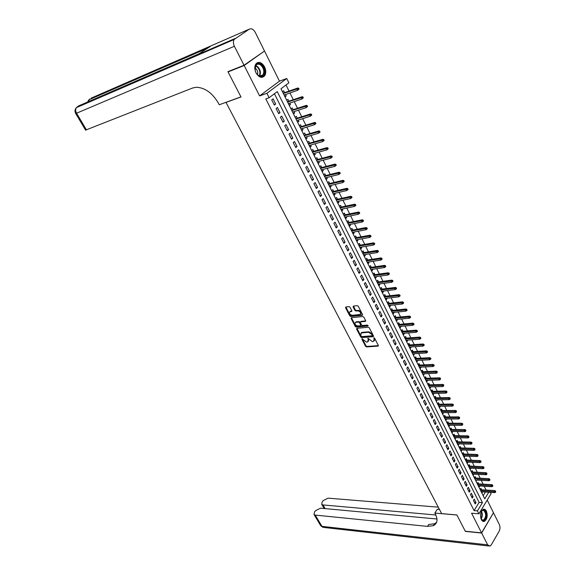 <?xml version="1.0" encoding="UTF-8"?>
<svg xmlns="http://www.w3.org/2000/svg" width="575" height="575" viewBox="0 0 575 575"><rect width="100%" height="100%" fill="white"/><g stroke="black" fill="none" stroke-linecap="round" stroke-linejoin="round"><path stroke-width="0.86" d="M362.077 338.711L361.883 339.214L365.563 346.315L366.541 346.933L378.113 346.107L378.314 345.402L374.634 338.208L373.937 337.769L374.21 339.214L373.261 341.536L372.298 341.607L367.971 338.244L368.244 339.681L367.619 341.938L366.376 342.06L362.077 338.711M256.026 72.903C259.023 77.603 261.927 78.531 264.73 75.692C266.16 73.212 266.096 70.251 264.558 66.815C261.553 62.064 258.635 61.144 255.789 64.048C254.394 66.542 254.473 69.496 256.026 72.903M481.332 519.57C482.209 521.187 483.266 521.762 484.517 521.302C487.241 519.045 487.866 515.646 486.4 511.103C485.516 509.464 484.438 508.882 483.165 509.364C480.463 511.642 479.852 515.042 481.332 519.57M350.01 307.23L349.011 306.612L345.819 306.971L345.553 307.733L349.765 315.862L350.757 316.48L362.228 315.308L362.516 314.547L358.297 306.303L357.291 305.677L353.316 306.123L353.093 306.885L354.904 310.399L355.903 311.025L357.837 310.816C360.568 311.707 361.265 312.937 359.928 314.511L352.195 315.323C349.499 314.432 348.809 313.21 350.125 311.657L351.598 311.485L351.814 310.737L350.01 307.23M263.415 51.772L244.167 65.514L228.052 71.925L240.99 96.967L226.011 102.415L441.665 513.626L456.881 514.956L465.283 531.221L481.577 532.881L471.579 513.195L478.91 513.813L477.437 510.887L474.088 510.614L265.801 98.893L269.136 97.721L266.908 93.308L286.745 78.495L288.88 82.829L280.988 88.78L484.747 498.841L488.764 492.236M244.167 65.514L259.605 95.917L266.908 93.308M356.874 328.289L356.593 329.022L360.719 336.986L361.704 337.604L373.268 336.662L373.477 335.951L369.344 327.879L368.345 327.254L356.874 328.289M355.271 326.478L351.102 318.435L351.311 317.695L362.847 316.523L363.846 317.148L365.643 320.649L365.427 321.389L360.59 321.863L360.381 322.597L361.56 324.897L362.552 325.522L367.432 325.069L367.921 326.032L356.256 327.103L355.271 326.478L355.702 325.989L351.533 317.946L351.102 318.435M228.052 71.925L229.145 71.171M481.577 532.881L493.479 512.735L487.205 500.085M285.545 94.523L286.242 95.932L284.79 96.435M284.611 92.647L283.683 90.771L282.447 91.712M289.8 103.112L290.483 104.478L289.031 104.966M288.866 101.222L287.938 99.36L286.717 100.309M294.026 111.629L294.688 112.959L293.236 113.433M293.092 109.732L292.172 107.877L290.957 108.833M298.224 120.082L298.871 121.375L297.412 121.835M297.282 118.177L296.362 116.337L295.162 117.3M302.385 128.469L303.011 129.734L301.559 130.18M301.437 126.558L300.531 124.732L299.338 125.702M306.518 136.8L307.129 138.029L305.67 138.453M305.569 134.881L304.664 133.055L303.478 134.04M310.615 145.058L311.212 146.258L309.752 146.675M309.666 143.139L308.768 141.328L307.589 142.32M314.69 153.266L315.265 154.423L313.806 154.826M313.734 151.333L312.836 149.536L311.672 150.535M318.73 161.403L319.29 162.538L317.831 162.926M317.767 159.469L316.875 157.679L315.725 158.686M322.733 169.488L323.279 170.588L321.82 170.962M321.777 167.548L320.886 165.765L319.743 166.779M326.715 177.51L327.247 178.573L325.788 178.933M325.752 175.562L324.868 173.787L323.739 174.814M330.668 185.473L331.178 186.508L329.719 186.853M329.698 183.518L328.821 181.757L327.7 182.785M334.585 193.373L335.088 194.379L333.629 194.717M333.622 191.417L332.745 189.664L331.631 190.706M338.481 201.221L338.963 202.199L337.503 202.522M337.511 199.266L336.641 197.513L335.541 198.562M342.348 209.013L342.815 209.954L341.356 210.263M341.37 207.05L340.508 205.311L339.415 206.36M346.186 216.746L346.639 217.659L345.18 217.961M345.208 214.777L344.346 213.045L343.261 214.108M349.995 224.423L350.434 225.307L348.967 225.594M349.011 222.446L348.162 220.728L347.084 221.792M353.776 232.048L354.2 232.904L352.741 233.177M352.791 230.065L351.943 228.354L350.879 229.425M357.528 239.617L357.938 240.443L356.478 240.702M356.543 237.633L355.702 235.93L354.638 237.008M361.258 247.128L361.653 247.933L360.194 248.177M360.273 245.137L359.433 243.441L358.383 244.533M364.96 254.588L365.341 255.365L363.882 255.602M363.968 252.597L363.134 250.908L362.092 252.001M368.632 261.999L369.006 262.739L367.54 262.969M367.641 260.001L366.814 258.319L365.779 259.418M372.284 269.352L372.643 270.07L371.177 270.286M371.292 267.353L370.465 265.679L369.438 266.786M375.906 276.654L376.251 277.351L374.785 277.553M374.914 274.649L374.088 272.988L373.074 274.103M379.507 283.906L379.838 284.575L378.372 284.769M378.508 281.901L377.689 280.248L376.683 281.362M383.079 291.108L383.396 291.748L381.937 291.928M382.08 289.096L381.261 287.45L380.269 288.578M386.623 298.26L386.932 298.878L385.466 299.043M385.624 296.247L384.812 294.608L383.827 295.737M390.152 305.361L390.447 305.95L388.98 306.116M389.146 303.341L388.341 301.71L387.356 302.845M393.652 312.412L393.933 312.98L392.466 313.131M392.646 310.392L391.841 308.768L390.871 309.911M397.124 319.42L397.39 319.959L395.931 320.103M396.118 317.393L395.32 315.776L394.357 316.926M400.574 326.377L400.832 326.895L399.366 327.024M399.567 324.343L398.77 322.74L397.814 323.89M404.002 333.284L404.247 333.78L402.787 333.895M402.996 331.25L402.198 329.655L401.249 330.812M407.409 340.141L407.639 340.616L406.18 340.723M406.396 338.107L405.605 336.519L404.663 337.683M410.787 346.962L411.01 347.408L409.551 347.501M409.774 344.921L408.99 343.34L408.056 344.504M414.144 353.726L414.359 354.15L412.893 354.243M413.13 351.684L412.354 350.11L411.427 351.282M417.479 360.453L417.68 360.848L416.221 360.935M416.465 358.405L415.689 356.838L414.769 358.017M420.792 367.13L420.986 367.504L419.52 367.576M419.779 365.082L419.003 363.522L418.097 364.701M424.084 373.757L424.264 374.117L422.805 374.181M423.071 371.709L422.294 370.156L421.396 371.342M427.354 380.348L427.52 380.686L426.061 380.736M426.334 378.3L425.572 376.747L424.673 377.94M430.603 386.896L429.295 387.248M429.582 384.84L428.821 383.302L427.929 384.495M433.83 393.393L432.515 393.724M432.81 391.338L432.048 389.807L431.164 391.007M437.029 399.855L435.706 400.15M436.008 397.792L435.253 396.268L434.377 397.469M440.213 406.266L438.883 406.532M439.192 404.203L438.438 402.687L437.568 403.894M443.375 412.642L442.031 412.879M442.355 410.579L441.6 409.062L440.738 410.277M446.516 418.974L445.165 419.182M445.496 416.911L444.748 415.402L443.893 416.616M449.636 425.263L448.277 425.442M448.615 423.193L447.868 421.698L447.019 422.92M452.741 431.516L451.368 431.667M451.713 429.446L450.973 427.951L450.132 429.173M455.817 437.719L454.437 437.848M454.789 435.649L454.056 434.161L453.222 435.39M458.879 443.893L457.492 443.986M457.851 441.816L457.118 440.335L456.291 441.571M461.919 450.017L460.525 450.088M460.891 447.947L460.158 446.473L459.339 447.709M464.945 456.104L463.536 456.155M463.91 454.034L463.184 452.568L462.372 453.804M467.942 462.156L466.526 462.178M466.914 460.079L466.188 458.62L465.376 459.863M470.925 468.172L469.502 468.165M469.897 466.088L469.171 464.636L468.373 465.887M473.893 474.145L472.463 474.109M472.858 472.061L472.14 470.616L471.342 471.867M476.833 480.082L488.887 480.743L488.362 479.665L474.857 478.932M475.798 477.997L475.087 476.553L474.296 477.811M478.982 487.241L479.766 485.983L478.314 485.897M478.723 483.891L478.019 482.461L477.228 483.719M473.426 500.473L475.202 503.995L476.035 502.629L474.267 499.114L473.426 500.473M470.458 494.579L472.24 498.122L473.088 496.757L471.306 493.221L470.458 494.579M467.468 488.642L469.265 492.207L470.113 490.849L468.323 487.291L467.468 488.642M464.463 482.669L466.268 486.263L467.13 484.905L465.326 481.318L464.463 482.669M461.438 476.661L463.256 480.276L464.118 478.918L462.307 475.309L461.438 476.661M458.39 470.609L460.223 474.246L461.092 472.894L459.267 469.265L458.39 470.609M455.328 464.521L457.168 468.179L458.045 466.835L456.205 463.177L455.328 464.521M452.238 458.397L454.092 462.077L454.976 460.733L453.129 457.053L452.238 458.397M449.132 452.223L451.001 455.932L451.893 454.595L450.031 450.893L449.132 452.223M446.006 446.013L447.882 449.743L448.787 448.414L446.912 444.683L446.006 446.013M442.858 439.767L444.748 443.519L445.654 442.189L443.771 438.438L442.858 439.767M439.695 433.471L441.593 437.252L442.513 435.929L440.608 432.148L439.695 433.471M436.504 427.139L438.416 430.948L439.343 429.626L437.431 425.823L436.504 427.139M433.291 420.763L435.225 424.594L436.152 423.279L434.226 419.448L433.291 420.763M430.064 414.345L432.005 418.205L432.939 416.889L431.006 413.037L430.064 414.345M426.808 407.891L428.763 411.772L429.705 410.464L427.757 406.582L426.808 407.891M423.538 401.386L425.5 405.289L426.456 403.988L424.494 400.085L423.538 401.386M420.239 394.838L422.223 398.77L423.178 397.469L421.202 393.537L420.239 394.838M416.918 388.24L418.916 392.2L419.879 390.907L417.888 386.953L416.918 388.24M413.576 381.606L415.588 385.595L416.559 384.301L414.561 380.319L413.576 381.606M410.212 374.922L412.232 378.939L413.217 377.653L411.204 373.642L410.212 374.922M406.827 368.194L408.861 372.241L409.853 370.961L407.819 366.922L406.827 368.194M403.413 361.423L405.461 365.492L406.46 364.219L404.419 360.151L403.413 361.423M399.984 354.603L402.047 358.699L403.053 357.427L400.991 353.338L399.984 354.603M396.527 347.731L398.604 351.857L399.618 350.599L397.548 346.473L396.527 347.731M393.041 340.817L395.133 344.971L396.161 343.713L394.069 339.566L393.041 340.817M389.534 333.859L391.64 338.043L392.675 336.785L390.576 332.609L389.534 333.859M386.005 326.844L388.125 331.056L389.167 329.813L387.054 325.601L386.005 326.844M382.454 319.786L384.589 324.027L385.638 322.783L383.503 318.543L382.454 319.786M378.875 312.671L381.024 316.947L382.08 315.711L379.938 311.442L378.875 312.671M375.267 305.512L377.43 309.817L378.501 308.588L376.338 304.29L375.267 305.512M371.637 298.303L373.815 302.637L374.893 301.408L372.715 297.081L371.637 298.303M367.978 291.036L370.178 295.406L371.263 294.184L369.071 289.829L367.978 291.036M364.298 283.727L366.512 288.118L367.605 286.911L365.398 282.519L364.298 283.727M360.59 276.359L362.818 280.787L363.925 279.579L361.697 275.159L360.59 276.359M356.852 268.942L359.095 273.398L360.209 272.198L357.973 267.749L356.852 268.942M353.093 261.467L355.35 265.959L356.471 264.766L354.222 260.281L353.093 261.467M349.298 253.942L351.577 258.463L352.712 257.277L350.441 252.763L349.298 253.942M345.482 246.359L347.782 250.916L348.924 249.737L346.632 245.187L345.482 246.359M341.643 238.726L343.951 243.311L345.101 242.14L342.801 237.561L341.643 238.726M337.769 231.035L340.091 235.657L341.255 234.492L338.934 229.871L337.769 231.035M333.867 223.287L336.21 227.937L337.381 226.787L335.045 222.13L333.867 223.287M329.935 215.481L332.3 220.167L333.478 219.018L331.128 214.338L329.935 215.481M325.975 207.618L328.354 212.34L329.547 211.197L327.175 206.482L325.975 207.618M321.993 199.697L324.386 204.456L325.587 203.32L323.2 198.569L321.993 199.697M317.975 191.712L320.383 196.513L321.598 195.385L319.19 190.598L317.975 191.712M313.921 183.677L316.358 188.507L317.58 187.393L315.158 182.562L313.921 183.677M309.846 175.576L312.297 180.442L313.533 179.335L311.089 174.469L309.846 175.576M305.735 167.411L308.207 172.32L309.451 171.221L306.993 166.319L305.735 167.411M301.595 159.189L304.082 164.134L305.339 163.041L302.86 158.103L301.595 159.189M297.426 150.909L299.934 155.882L301.199 154.804L298.698 149.831L297.426 150.909M293.221 142.557L295.751 147.574L297.031 146.503L294.508 141.493L293.221 142.557M288.988 134.147L291.532 139.2L292.826 138.137L290.289 133.091L288.988 134.147M284.718 125.673L287.284 130.762L288.585 129.706L286.034 124.624L284.718 125.673M280.42 117.128L283.001 122.259L284.316 121.217L281.743 116.093L280.42 117.128M276.086 108.524L278.688 113.692L280.018 112.657L277.423 107.489L276.086 108.524M474.088 510.614L479.104 502.399L274.404 93.747M275.684 104.032L273.067 98.828L271.716 99.849L274.34 105.06L275.684 104.032L274.095 104.578M486.055 490.029L484.179 486.242M483.151 484.15L481.253 480.319M480.226 478.228L478.314 474.361M477.286 472.276L475.353 468.366M474.325 466.282L472.37 462.329M471.342 460.244L469.372 456.255M468.345 454.171L466.354 450.146M465.326 448.062L463.313 443.993M462.286 441.909L460.259 437.798M459.231 435.721L457.183 431.566M456.155 429.489L454.077 425.292M453.057 423.214L450.958 418.974M449.938 416.904L447.824 412.62M446.797 410.543L444.662 406.216M443.641 404.146L441.478 399.776M440.457 397.706L438.279 393.293M437.259 391.223L435.052 386.759M434.032 384.697L431.811 380.19M430.79 378.127L428.54 373.57M427.527 371.515L425.248 366.915M424.235 364.859L421.942 360.209M420.929 358.153L418.607 353.452M417.594 351.404L415.251 346.653M414.237 344.612L411.865 339.811M410.859 337.769L408.466 332.918M407.459 330.877L405.037 325.982M404.031 323.941L401.587 318.996M400.581 316.962L398.116 311.959M397.109 309.925L394.615 304.872M393.609 302.845L391.093 297.735M390.087 295.715L387.543 290.555M386.544 288.535L383.971 283.317M382.972 281.304L380.37 276.036M379.378 274.016L376.747 268.697M375.755 266.685L373.096 261.302M372.111 259.296L369.423 253.862M368.431 251.864L365.722 246.366M364.737 244.368L361.991 238.819M361.007 236.821L358.239 231.215M357.255 229.224L354.452 223.553M353.474 221.569L350.642 215.833M349.665 213.857L346.804 208.064M345.834 206.087L342.937 200.237M341.967 198.267L339.049 192.352M338.078 190.382L335.124 184.403M334.154 182.447L331.171 176.403M330.208 174.448L327.189 168.338M326.226 166.391L323.179 160.217M322.216 158.276L319.132 152.03M318.176 150.097L315.064 143.786M314.108 141.853L310.96 135.477M310.011 133.551L306.827 127.111M305.878 125.192L302.658 118.673M301.717 116.761L298.461 110.177M297.527 108.265L294.235 101.61M293.3 99.712L289.973 92.985M289.038 91.087L286.027 84.985M483.187 495.707L485.444 492.02M481.634 489.749L480.923 488.326L480.147 489.584M482.655 491.833L481.886 493.091M476.848 480.103L476.057 481.361M473.908 474.181L473.117 475.439M470.954 468.23L470.156 469.48M467.985 462.235L467.18 463.479M464.988 456.205L464.176 457.448M461.977 450.132L461.157 451.368M458.943 444.022L458.124 445.258M455.896 437.87L455.062 439.106M452.827 431.681L451.986 432.91M449.736 425.457L448.888 426.679M446.624 419.182L445.769 420.404M443.49 412.872L442.635 414.086M440.342 406.518L439.473 407.732M437.165 400.128L436.296 401.328M433.974 393.688L433.097 394.888M430.754 387.205L429.87 388.405M427.52 380.686L426.628 381.879M424.264 374.117L423.365 375.31M420.986 367.504L420.073 368.69M417.68 360.848L416.767 362.034M414.359 354.15L413.432 355.328M411.01 347.408L410.083 348.579M407.639 340.616L406.705 341.78M404.247 333.78L403.305 334.938M400.832 326.895L399.877 328.045M397.39 319.959L396.434 321.109M393.933 312.98L392.962 314.123M390.447 305.95L389.469 307.093M386.932 298.878L385.947 300.006M383.396 291.748L382.404 292.876M379.838 284.575L378.839 285.696M376.251 277.351L375.245 278.465M372.643 270.07L371.622 271.184M369.006 262.739L367.978 263.846M365.341 255.365L364.306 256.457M361.653 247.933L360.611 249.018M357.938 240.443L356.888 241.529M354.2 232.904L353.136 233.982M350.434 225.307L349.363 226.385M346.639 217.659L345.561 218.723M342.815 209.954L341.73 211.018M338.963 202.199L337.87 203.248M335.088 194.379L333.982 195.421M331.178 186.508L330.064 187.543M327.247 178.573L326.118 179.601M323.279 170.588L322.144 171.609M319.29 162.538L318.14 163.552M315.265 154.423L314.108 155.43M311.212 146.258L310.04 147.257M307.129 138.029L305.95 139.013M303.011 129.734L301.825 130.712M298.871 121.375L297.67 122.353M294.688 112.959L293.48 113.922M290.483 104.478L289.261 105.433M286.242 95.932L285.013 96.873M259.605 95.917L279.457 81.161L264.637 51.276M279.457 81.161L286.745 78.495M490.403 492.344L491.072 493.695L478.91 513.813M477.437 510.887L482.439 502.643L277.251 91.597L269.136 97.721M479.104 502.399L482.439 502.643M476.035 502.629L474.447 502.507M473.088 496.757L471.5 496.649M470.113 490.849L468.532 490.748M467.13 484.905L465.542 484.811M464.118 478.918L462.53 478.831M461.092 472.894L459.504 472.823M458.045 466.835L456.457 466.763M454.976 460.733L453.387 460.676M451.893 454.595L450.297 454.545M448.787 448.414L447.192 448.371M445.654 442.189L444.065 442.153M442.513 435.929L440.917 435.9M439.343 429.626L437.747 429.611M436.152 423.279L434.556 423.272M432.939 416.889L431.343 416.897M429.705 410.464L428.109 410.471M426.456 403.988L424.86 404.009M423.178 397.469L421.583 397.505M419.879 390.907L418.284 390.95M416.559 384.301L414.963 384.359M413.217 377.653L411.621 377.717M409.853 370.961L408.25 371.033M406.46 364.219L404.865 364.298M403.053 357.427L401.451 357.521M399.618 350.599L398.015 350.7M396.161 343.713L394.558 343.828M392.675 336.785L391.079 336.914M389.167 329.813L387.572 329.949M385.638 322.783L384.035 322.934M382.08 315.711L380.485 315.869M378.501 308.588L376.898 308.761M374.893 301.408L373.297 301.595M371.263 294.184L369.66 294.386M367.605 286.911L366.002 287.119M363.925 279.579L362.322 279.802M360.209 272.198L358.613 272.435M356.471 264.766L354.876 265.01M352.712 257.277L351.109 257.535M348.924 249.737L347.322 250.01M345.101 242.14L343.505 242.427M341.255 234.492L339.66 234.787M337.381 226.787L335.786 227.096M333.478 219.018L331.883 219.348M329.547 211.197L327.951 211.542M325.587 203.32L323.991 203.679M321.598 195.385L320.002 195.752M317.58 187.393L315.984 187.773M313.533 179.335L311.938 179.731M309.451 171.221L307.862 171.63M305.339 163.041L303.751 163.472M301.199 154.804L299.611 155.25M297.031 146.503L295.442 146.963M292.826 138.137L291.238 138.611M288.585 129.706L287.004 130.202M284.316 121.217L282.735 121.728M280.018 112.657L278.429 113.182M368.424 341.277L368.668 339.185L368.244 339.681M368.201 338.28L368.668 339.185M374.382 340.817L374.627 338.711L374.21 339.214M373.728 338.28L374.138 337.798L374.627 338.711M362.315 338.754L365.98 345.819L366.958 346.438L378.393 345.625M356.938 328.282L361.143 336.49L362.128 337.115L373.556 336.188M361.222 336.174L361.905 336.605L371.982 335.786L372.19 335.275L371.68 334.283L368.503 332.278L361.352 332.911L360.712 335.196L361.222 336.174M372.248 335.534L372.607 334.772L372.19 335.275M360.963 333.069L362.042 332.372L368.927 331.782L372.104 333.787L372.607 334.772M365.729 320.915L361.093 321.36L360.719 321.792M368.151 325.558L356.687 326.607L356.256 327.103M355.846 322.316L355.652 322.345C354.373 323.876 355.07 325.083 357.736 325.967L360.46 325.709L360.669 324.976L359.49 322.683L358.498 322.058L355.846 322.316L356.277 321.827L355.364 322.46M360.755 325.371L361.1 324.487L360.669 324.976M356.277 321.827L358.929 321.569L359.914 322.194L361.1 324.487M355.702 325.989L356.687 326.607M349.83 311.772L351.907 311.018M360.676 313.9C361.56 312.189 360.755 311.003 358.275 310.327L357.837 310.816M353.445 306.108L355.343 309.911L356.335 310.536L358.275 310.327M345.898 306.957L350.204 315.373L351.188 315.998L362.602 314.82M495.607 492.222L495.643 491.093L495.607 492.222L494.708 492.617L494.191 491.56L494.773 490.583L480.183 489.663M495.319 491.632L480.7 490.691M494.708 492.617L481.217 491.747M494.773 490.583L495.643 491.093M481.009 512.217C481.893 510.291 482.978 509.615 484.279 510.19C487.859 511.887 485.933 522.517 482.411 520.382L480.743 517.917M481.138 518.938L482.152 519.973L483.539 520.037C486.256 516.997 486.364 513.827 483.884 510.535L482.454 510.478L481.498 511.276M483.165 521.381L483.992 521.216C487.262 520.095 487.586 510.88 484.416 509.436M261.481 64.802C267.217 69.474 263.709 80.45 258.082 75.318C252.252 70.632 255.882 59.563 261.481 64.802M256.587 73.578L257.88 75.052C259.936 76.626 261.647 76.561 263.005 74.851C264.5 71.602 263.839 68.425 261.028 65.32C258.951 63.703 257.219 63.775 255.839 65.536L255.099 69.561M257.535 74.736C258.161 72.464 257.593 70.409 255.818 68.569L255.063 68.051M262.387 77.309L264.177 75.85C266.031 71.825 265.219 67.886 261.733 64.026L257.039 62.812M481.663 533.047L465.376 531.393L456.909 515.013L434.858 513.08L435.361 514.036C438.092 519.728 437.402 523.617 433.284 525.701L427.484 526.384L315.258 515.092L321.95 526.362L487.658 544.848L481.663 533.047L493.386 512.893M434.858 513.08L437.338 509.249L439.465 509.428M435.843 515.006L322.97 504.929L321.727 504.34L322.173 501.953L323.186 500.617L328.109 498.151L438.279 507.164M438.624 509.119L439.329 509.177L438.624 509.119L438.998 508.537M487.658 544.848L489.979 546.142L491.287 544.877L499.165 531.185C500.192 529.022 500.264 526.837 499.373 524.616L493.566 512.907M436.986 519.002L320.505 508.185L315.531 510.672L314.496 512.03L314.043 514.503L315.258 515.092M433.73 524.989L434.448 525.061M436.59 522.38L434.499 523.796L428.698 524.493L427.484 526.384M244.023 65.248L264.507 51.01L255.271 32.38C253.453 29.239 251.447 28.175 249.255 29.174L234.104 39.517C233.105 41.443 233.198 43.7 234.392 46.28L244.023 65.248L227.923 71.659L240.947 96.88L219.269 104.765L218.514 103.342C212.412 92.97 204.98 87.616 196.226 87.256L192.56 88.025L85.574 130.13M234.392 46.28L76.568 113.21C75.454 111.14 75.397 109.286 76.382 107.633L78.718 105.865L198.95 53.813L210.278 46.467L91.08 98.16L249.255 29.174M208.66 49.917L208.667 50.507M492.71 486.299L492.746 485.163L492.71 486.299L491.805 486.702L491.287 485.631L491.877 484.66L477.279 483.805M492.416 485.702L477.789 484.833M491.805 486.702L478.314 485.889M491.877 484.66L492.746 485.163M489.497 479.737L489.792 480.333L489.828 479.198L489.497 479.737L488.362 479.665L488.958 478.695L474.353 477.918M489.792 480.333L488.887 480.743M488.958 478.695L489.828 479.198M486.853 474.332L486.888 473.189L486.853 474.332L485.954 474.742L485.422 473.656L486.019 472.693L471.407 471.989M486.558 473.728L471.91 473.002M485.954 474.742L472.442 474.073M486.019 472.693L486.888 473.189M483.898 468.287L483.934 467.144L483.898 468.287L482.993 468.704L482.461 467.619L483.065 466.648L468.445 466.03M483.597 467.683L468.941 467.029M482.993 468.704L469.473 468.107M483.065 466.648L483.934 467.144M480.923 462.207L480.959 461.064L480.923 462.207L480.017 462.631L479.478 461.531L480.089 460.575L465.463 460.029M480.621 461.596L465.951 461.013M480.017 462.631L466.49 462.099M480.089 460.575L480.959 461.064M477.926 456.09L477.969 454.94L477.926 456.09L477.02 456.514L476.481 455.414L477.099 454.451L462.458 453.984M477.624 455.472L462.947 454.969M477.02 456.514L463.486 456.061M477.099 454.451L477.969 454.94M474.914 449.93L474.957 448.78L474.914 449.93L474.008 450.362L473.462 449.247L474.08 448.292L459.439 447.903M474.612 449.305L459.921 448.881M474.008 450.362L460.467 449.981M474.08 448.292L474.957 448.78M471.881 443.728L471.924 442.57L471.881 443.728L470.975 444.166L470.422 443.045L471.047 442.096L456.399 441.787M471.572 443.102L456.873 442.75M470.975 444.166L457.427 443.857M471.047 442.096L471.924 442.57M468.826 437.482L468.869 436.332L468.826 437.482L467.921 437.934L467.367 436.806L468 435.857L453.337 435.627M468.517 436.856L453.812 436.583M467.921 437.934L454.365 437.697M468 435.857L468.869 436.332M465.75 431.2L465.793 430.043L465.75 431.2L464.844 431.652L464.291 430.524L464.923 429.575L450.254 429.432M465.441 430.574L450.728 430.373M464.844 431.652L451.282 431.494M464.923 429.575L465.793 430.043M462.659 424.875L462.702 423.717L462.659 424.875L461.747 425.335L461.193 424.192L461.833 423.25L447.156 423.193M462.343 424.242L447.623 424.127M461.747 425.335L448.184 425.256M461.833 423.25L462.702 423.717M459.54 418.514L459.59 417.349L459.54 418.514L458.634 418.974L458.074 417.831L458.713 416.889L444.037 416.911M459.231 417.874L444.497 417.838M458.634 418.974L445.064 418.974M458.713 416.889L459.59 417.349M456.406 412.103L456.457 410.938L456.406 412.103L455.501 412.577L454.933 411.42L455.58 410.478L440.896 410.586M456.09 411.463L441.348 411.506M455.501 412.577L441.916 412.649M455.58 410.478L456.457 410.938M453.251 405.655L453.301 404.484L453.251 405.655L452.338 406.13L451.77 404.965L452.424 404.031L437.733 404.225M452.935 405.008L438.186 405.138M452.338 406.13L438.754 406.288M452.424 404.031L453.301 404.484M450.074 399.158L450.124 397.986L450.074 399.158L449.161 399.639L448.586 398.468L449.247 397.541L434.549 397.821M449.751 398.504L434.995 398.719M449.161 399.639L435.57 399.877M449.247 397.541L450.124 397.986M446.876 392.617L446.926 391.446L446.876 392.617L445.963 393.113L445.388 391.927L446.049 391L431.351 391.374M446.552 391.963L431.789 392.265M445.963 393.113L432.371 393.429M446.049 391L446.926 391.446M443.656 386.041L443.706 384.862L443.656 386.041L442.743 386.537L442.161 385.343L442.829 384.423L428.123 384.883M443.332 385.379L428.562 385.76M442.743 386.537L429.144 386.939M442.829 384.423L443.706 384.862M440.414 379.414L440.464 378.235L440.414 379.414L439.501 379.917L438.912 378.717L439.595 377.797L424.875 378.35M440.083 378.745L425.306 379.22M439.501 379.917L425.895 380.398M439.595 377.797L440.464 378.235M437.151 372.744L437.201 371.558L437.151 372.744L436.231 373.247L435.642 372.047L436.332 371.127L421.612 371.773M436.82 372.068L422.036 372.636M436.231 373.247L422.625 373.822M436.332 371.127L437.201 371.558M433.859 366.023L434.247 365.513L433.917 364.845L433.528 365.348L433.859 366.023L432.946 366.541L432.35 365.326L433.04 364.413L418.32 365.154M433.528 365.348L418.737 366.002M432.946 366.541L419.333 367.195M433.04 364.413L433.917 364.845M430.553 359.26L430.941 358.757L430.603 358.074L430.553 359.26L429.64 359.785L429.036 358.563L429.733 357.65L415.006 358.491M430.222 358.584L415.423 359.325M429.64 359.785L416.02 360.532M429.733 357.65L430.603 358.074M427.218 352.453L427.613 351.95L427.275 351.268L426.887 351.771L427.218 352.453L426.305 352.978L425.701 351.749L426.406 350.843L411.671 351.778M426.887 351.771L412.081 352.604M426.305 352.978L412.685 353.819M426.406 350.843L427.275 351.268M423.868 345.597L424.257 345.093L423.919 344.403L423.531 344.907L423.868 345.597L422.948 346.136L422.345 344.892L423.049 343.994L408.315 345.022M423.531 344.907L408.717 345.834M422.948 346.136L409.328 347.056M423.049 343.994L423.919 344.403M420.49 338.689L420.886 338.193L420.548 337.496L420.152 337.999L420.49 338.689L419.57 339.236L418.959 337.992L419.671 337.094L404.937 338.222M420.152 337.999L405.332 339.027M419.57 339.236L405.943 340.256M419.671 337.094L420.548 337.496M417.091 331.739L417.486 331.243L417.148 330.546L416.746 331.042L417.091 331.739L416.171 332.293L415.552 331.035L416.271 330.143L401.53 331.373M416.746 331.042L401.925 332.163M416.171 332.293L402.543 333.399M416.271 330.143L417.148 330.546M413.662 324.738L414.065 324.243L413.72 323.545L413.317 324.041L413.662 324.738L412.742 325.299L412.124 324.034L412.85 323.143L398.108 324.48M413.317 324.041L398.497 325.256M412.742 325.299L399.115 326.507M412.85 323.143L413.72 323.545M410.212 317.695L410.622 317.199L410.277 316.494L409.867 316.983L410.212 317.695L409.299 318.255L408.674 316.983L409.407 316.099L394.658 317.537M409.867 316.983L395.039 318.306M409.299 318.255L395.665 319.556M409.407 316.099L410.277 316.494M406.741 310.593L407.15 310.105L406.805 309.393L406.396 309.882L406.741 310.593L405.821 311.168L405.195 309.889L405.936 309.005L391.18 310.543M406.396 309.882L391.561 311.298M405.821 311.168L392.186 312.563M405.936 309.005L406.805 309.393M403.247 303.449L403.657 302.96L403.305 302.242L402.895 302.73L403.247 303.449L402.327 304.031L401.695 302.738L402.435 301.861L387.687 303.507M402.895 302.73L388.053 304.247M402.327 304.031L388.686 305.519M402.435 301.861L403.305 302.242M399.726 296.247L400.135 295.766L399.783 295.04L399.366 295.528L399.726 296.247L398.806 296.837L398.166 295.536L398.913 294.666L384.165 296.42M399.366 295.528L384.524 297.146M398.806 296.837L385.164 298.432M398.913 294.666L399.783 295.04M396.175 289.002L396.599 288.521L396.24 287.787L395.823 288.276L396.175 289.002L395.255 289.599L394.615 288.291L395.37 287.421L380.614 289.283M395.823 288.276L380.973 290.001M395.255 289.599L381.613 291.288M395.37 287.421L396.24 287.787M392.603 281.7L393.027 281.218L392.668 280.485L392.243 280.967L392.603 281.7L391.683 282.303L391.036 280.988L391.798 280.118L377.049 282.095M392.243 280.967L377.394 282.799M391.683 282.303L378.041 284.1M391.798 280.118L392.668 280.485M389.009 274.347L389.433 273.873L389.074 273.132L388.643 273.607L389.009 274.347L388.089 274.958L387.435 273.628L388.204 272.773L373.448 274.857M388.643 273.607L373.793 275.547M388.089 274.958L374.447 276.855M388.204 272.773L389.074 273.132M385.387 266.944L385.818 266.469L385.451 265.722L385.02 266.196L385.387 266.944L384.459 267.562L383.805 266.225L384.582 265.37L369.826 267.569M385.02 266.196L370.163 268.245M384.459 267.562L370.817 269.567M384.582 265.37L385.451 265.722M381.735 259.483L382.167 259.009L381.8 258.261L381.369 258.736L381.735 259.483L380.815 260.108L380.154 258.764L380.938 257.916L366.182 260.231M381.369 258.736L366.512 260.892M380.815 260.108L367.173 262.222M380.938 257.916L381.8 258.261M378.062 251.972L378.494 251.505L378.127 250.75L377.689 251.217L378.062 251.972L377.135 252.605L376.474 251.253L377.265 250.405L362.509 252.835M377.689 251.217L362.832 253.489M377.135 252.605L363.493 254.826M377.265 250.405L378.127 250.75M374.361 244.404L374.799 243.937L374.426 243.182L373.987 243.649L374.361 244.404L373.434 245.051L372.765 243.685L373.563 242.844L358.807 245.396M373.987 243.649L359.123 246.028M373.434 245.051L359.792 247.379M373.563 242.844L374.426 243.182M370.631 236.785L371.076 236.318L370.702 235.556L370.257 236.023L370.631 236.785L369.703 237.439L369.028 236.059L369.833 235.225L355.084 237.892M370.257 236.023L355.393 238.517M369.703 237.439L356.069 239.876M369.833 235.225L370.702 235.556M366.872 229.109L367.324 228.649L366.943 227.88L366.498 228.34L366.872 229.109L365.952 229.77L365.269 228.383L366.081 227.556L351.332 230.345M366.498 228.34L351.634 230.956M365.952 229.77L352.31 232.322M366.081 227.556L366.943 227.88M363.091 221.375L363.544 220.915L363.163 220.139L362.71 220.599L363.091 221.375L362.164 222.043L361.481 220.649L362.3 219.822L347.552 222.741M362.71 220.599L347.846 223.33M362.164 222.043L348.529 224.71M362.3 219.822L363.163 220.139M359.282 213.584L359.734 213.131L359.353 212.347L358.893 212.807L359.282 213.584L358.354 214.267L357.664 212.858L358.491 212.038L343.742 215.079M358.893 212.807L344.037 215.661M358.354 214.267L344.72 217.041M358.491 212.038L359.353 212.347M355.436 205.742L355.903 205.289L355.515 204.499L355.055 204.952L355.436 205.742L354.516 206.425L353.819 205.009L354.653 204.197L339.911 207.359M355.055 204.952L340.192 207.927M354.516 206.425L340.889 209.322M354.653 204.197L355.515 204.499M351.569 197.836L352.037 197.383L351.648 196.592L351.181 197.038L351.569 197.836L350.649 198.533L349.945 197.103L350.786 196.298L336.052 199.59M351.181 197.038L336.325 200.143M350.649 198.533L337.022 201.545M350.786 196.298L351.648 196.592M347.674 189.872L348.148 189.427L347.753 188.629L347.286 189.074L347.674 189.872L346.747 190.577L346.042 189.139L346.89 188.334L332.156 191.763M347.286 189.074L332.422 192.294M346.747 190.577L333.126 193.71M346.89 188.334L347.753 188.629M343.749 181.851L344.224 181.405L343.828 180.6L343.354 181.046L343.749 181.851L342.822 182.562L342.118 181.111L342.966 180.32L328.239 183.871M343.354 181.046L328.498 184.395M342.822 182.562L329.209 185.818M342.966 180.32L343.828 180.6M339.796 173.765L340.271 173.327L339.875 172.514L339.401 172.953L339.796 173.765L338.869 174.491L338.158 173.032L339.013 172.241L324.293 175.928M339.401 172.953L324.544 176.432M338.869 174.491L325.256 177.869M339.013 172.241L339.875 172.514M335.814 165.622L336.296 165.183L335.893 164.371L335.412 164.802L335.814 165.622L334.887 166.355L334.161 164.881L335.031 164.098L320.318 167.929M335.412 164.802L320.555 168.417M334.887 166.355L321.274 169.862M335.031 164.098L335.893 164.371M331.797 157.421L332.285 156.982L331.883 156.163L331.394 156.594L331.797 157.421L330.869 158.161L330.143 156.68L331.02 155.897L316.308 159.864M331.394 156.594L316.545 160.339M330.869 158.161L317.271 161.798M331.02 155.897L331.883 156.163M327.75 149.148L328.246 148.724L327.836 147.89L327.348 148.321L327.75 149.148L326.823 149.903L326.097 148.407L326.981 147.638L312.275 151.743M327.348 148.321L312.498 152.195M326.823 149.903L313.231 153.669M326.981 147.638L327.836 147.89M323.675 140.825L324.171 140.393L323.761 139.56L323.265 139.984L323.675 140.825L322.748 141.579L322.014 140.077L322.906 139.315L308.207 143.563M323.265 139.984L308.423 143.994M322.748 141.579L309.163 145.475M322.906 139.315L323.761 139.56M319.571 132.43L320.074 132.006L319.657 131.165L319.161 131.589L319.571 132.43L318.643 133.199L317.903 131.682L318.802 130.928L304.11 135.319M319.161 131.589L304.319 135.736M318.643 133.199L305.059 137.231M318.802 130.928L319.657 131.165M315.934 123.553L315.416 123.999L315.934 123.553L315.524 122.705L315.021 123.122L315.431 123.97L314.503 124.753L313.756 123.222L314.669 122.475L299.985 127.01M315.021 123.122L300.186 127.413M315.431 123.97L314.503 124.753L300.933 128.915M314.669 122.475L315.524 122.705M311.772 115.036L311.355 114.181L310.845 114.597L311.262 115.453L311.772 115.036L310.335 116.243L309.58 114.698L310.5 113.958L295.823 118.644M310.845 114.597L296.017 119.025M311.262 115.453L310.335 116.243L296.772 120.542M310.5 113.958L311.355 114.181M307.575 106.454L307.151 105.592L306.64 106.001L307.064 106.864L307.575 106.454L306.137 107.662L305.375 106.109L306.303 105.376L291.633 110.213M306.64 106.001L291.82 110.58M307.064 106.864L306.137 107.662L292.574 112.103M306.303 105.376L307.151 105.592M303.348 97.8L302.924 96.931L302.407 97.34L302.831 98.21L303.348 97.8L301.904 99.022L301.135 97.455L302.069 96.729L287.414 101.718M302.407 97.34L287.586 102.062M302.831 98.21L301.904 99.022L288.348 103.601M302.069 96.729L302.924 96.931M299.086 89.082L298.655 88.212L298.13 88.615L298.562 89.484L299.086 89.082L297.634 90.311L296.865 88.737L297.807 88.011L283.159 93.15M298.13 88.615L283.324 93.481M298.562 89.484L297.634 90.311L284.093 95.033M297.807 88.011L298.655 88.212M362.286 338.74L361.883 339.214M368.18 338.272L367.77 338.754M378.4 345.661L378.012 346.121M366.958 346.438L366.541 346.933M365.98 345.819L365.563 346.315M373.563 336.231L373.175 336.677M362.128 337.115L361.704 337.604M361.143 336.49L360.719 336.986M357.025 328.533L356.593 329.022M372.104 333.787L371.68 334.283M368.927 331.782L368.503 332.278M362.042 332.372L361.618 332.868M365.729 320.965L365.348 321.396M361.093 321.36L360.662 321.849M359.914 322.194L359.49 322.683M358.929 321.569L358.498 322.058M351.907 311.082L351.541 311.499M350.728 311.147L350.29 311.628M356.335 310.536L355.903 311.025M355.343 309.911L354.904 310.399M353.532 306.396L353.093 306.885M362.609 314.87L362.228 315.308M351.188 315.998L350.757 316.48M350.204 315.373L349.765 315.862M345.992 307.251L345.553 307.733M481.476 511.304C482.669 513.942 482.547 516.479 481.124 518.902M480.937 518.477C482.08 516.3 482.188 514.043 481.253 511.692M255.796 65.608L257.629 66.65C260.403 69.683 261.079 72.817 259.656 76.058M259.282 75.929C260.568 72.795 259.893 69.798 257.255 66.93L255.595 65.967M322.97 504.929L325.127 508.609M488.606 545.991L324.357 527.512L320.613 525.55M77.323 106.734L235.074 38.496M75.656 113.44L76.568 113.21L86.509 129.95M88.147 101.782L89.722 99.008M484.517 521.302L483.913 521.245M361.783 332.415L361.352 332.911M361.021 321.375L360.59 321.863M356.083 321.856L355.652 322.345M350.563 311.176L350.125 311.657M482.022 519.901L483.539 520.037M259.742 76.087L263.005 74.851M434.499 523.796L433.284 525.701M321.727 504.34L324.185 508.523M314.043 514.503L320.728 525.751L323.121 527.447M234.104 39.517L76.382 107.633C74.836 109.401 74.599 111.349 75.67 113.476L85.596 130.173M207.74 48.113L88.83 99.856L87.573 102.034M87.508 102.328L87.436 102.868"/></g></svg>
